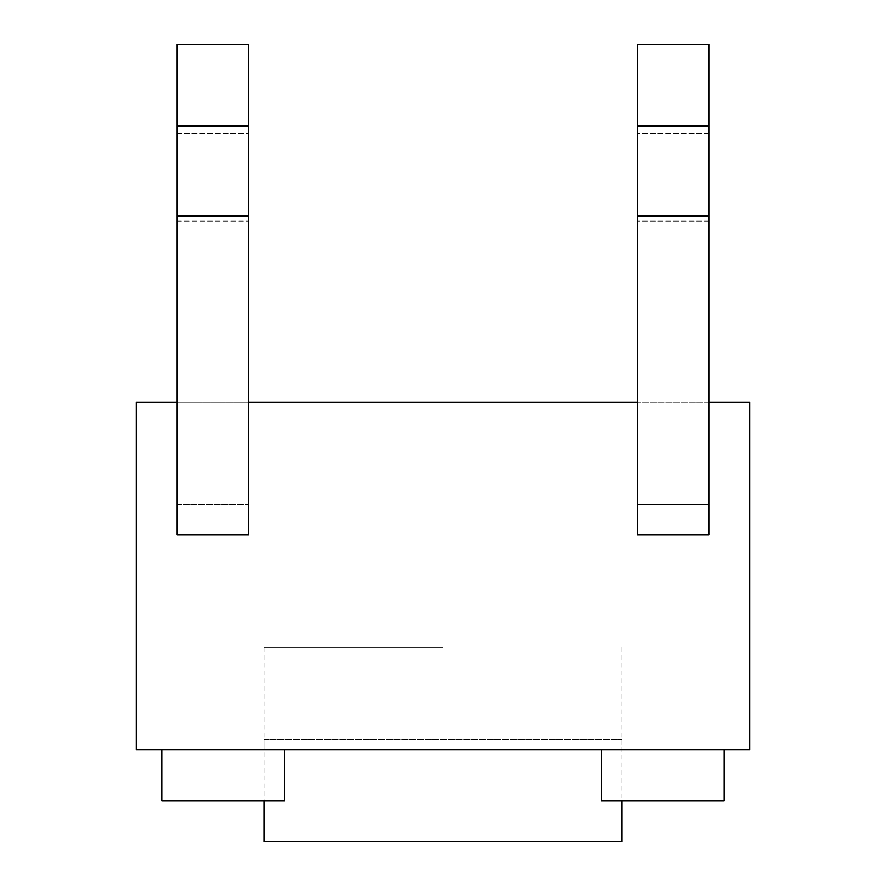 <?xml version="1.0" encoding="UTF-8"?>
<svg xmlns="http://www.w3.org/2000/svg" width="886" height="886" viewBox="0 0 886 886"><rect width="100%" height="100%" fill="white"/><g stroke="black" fill="none" stroke-linecap="round" stroke-linejoin="round"><path stroke-width="0.66" stroke-dasharray="4.43 3.32" d="M264.094 739.467L621.906 739.467L264.094 739.467L264.094 800.811M621.906 739.467L621.906 800.811M264.094 841.7L621.906 841.7M708.8 402.111L637.233 402.111M248.767 402.111L177.2 402.111M749.689 402.111L136.311 402.111L136.311 749.689L749.689 749.689L749.689 402.111M708.8 126.089L708.8 535.011L637.233 535.011L708.8 535.011L708.8 504.333L637.233 504.333L637.233 44.3L637.233 504.333L708.8 504.333L708.8 535.011L637.233 535.011L637.233 44.3L708.8 44.3L708.8 133.476L708.8 44.3L637.233 44.3L708.8 44.3L708.8 126.089L637.233 126.089M177.2 126.089L177.2 535.011L248.767 535.011L177.2 535.011L177.2 504.333L248.767 504.333L248.767 44.3L248.767 504.333L177.2 504.333L177.2 535.011L248.767 535.011L248.767 44.3L177.2 44.3L177.2 133.476L177.2 44.3L248.767 44.3L177.2 44.3L177.2 126.089L248.767 126.089M177.2 221.046L177.2 504.333L177.2 221.046L248.767 221.046L177.2 221.046M223.206 749.689L161.861 749.689L223.206 749.689M662.794 749.689L724.139 749.689L662.794 749.689M443 749.689L264.094 749.689L443 749.689M708.8 504.333L708.8 133.476L708.8 504.333L637.233 504.333L708.8 504.333M177.2 504.333L248.767 504.333L177.2 504.333M177.2 133.476L248.767 133.476L177.2 133.476M708.8 133.476L637.233 133.476L708.8 133.476M708.8 221.046L637.233 221.046L708.8 221.046M601.461 749.689L601.461 800.811L724.139 800.811L601.461 800.811L724.139 800.811L724.139 749.689M161.861 749.689L161.861 800.811L284.539 800.811L223.206 800.811L284.539 800.811L284.539 749.689M443 647.467L264.094 647.467L443 647.467M708.8 216.051L637.233 216.051M177.2 216.051L248.767 216.051M264.094 647.467L264.094 749.689M621.906 647.467L621.906 749.689"/><path stroke-width="1.33" d="M621.906 800.811L621.906 841.7L264.094 841.7L264.094 800.811M177.2 402.111L136.311 402.111L136.311 749.689L749.689 749.689L749.689 402.111L708.8 402.111M637.233 402.111L248.767 402.111M177.2 535.011L248.767 535.011L248.767 44.3L177.2 44.3L177.2 535.011M637.233 216.051L637.233 535.011L708.8 535.011L708.8 216.051L637.233 216.051L637.233 44.3L708.8 44.3L708.8 216.051M177.2 216.051L248.767 216.051M177.2 126.089L248.767 126.089M708.8 126.089L637.233 126.089M724.139 749.689L724.139 800.811L601.461 800.811L601.461 749.689M284.539 749.689L284.539 800.811L161.861 800.811L161.861 749.689"/></g></svg>
